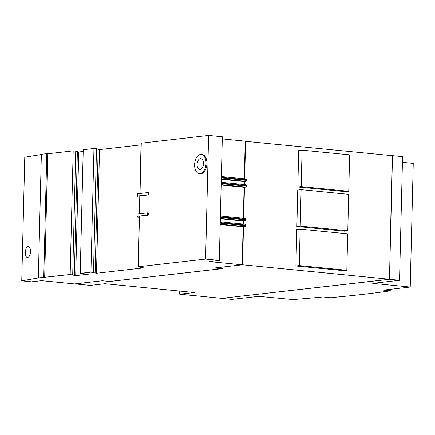 <?xml version="1.0" encoding="UTF-8"?>
<svg xmlns="http://www.w3.org/2000/svg" width="435" height="435" viewBox="0 0 435 435"><rect width="100%" height="100%" fill="white"/><g stroke="black" fill="none" stroke-linecap="round" stroke-linejoin="round"><path stroke-width="0.65" d="M201.264 154.468L202.177 154.561A9.646 5.655 95.6 0 1 206.908 164.109A9.646 5.655 95.6 0 1 200.997 173.744A9.646 5.655 95.6 0 1 200.29 173.75L199.371 173.663A9.646 5.655 -84.4 0 0 200.084 173.657A9.646 5.655 -84.4 0 0 205.994 164.017A9.646 5.655 -84.4 0 0 201.264 154.468A9.646 5.655 -84.4 0 0 200.551 154.474A9.646 5.655 -84.4 0 0 194.646 164.115A9.646 5.655 -84.4 0 0 199.371 173.663M27.786 257.417L27.459 257.428C24.3 257.395 24.882 246.814 28.052 246.58L28.378 246.569C29.781 246.955 30.51 248.619 30.553 251.571C30.314 254.883 29.39 256.829 27.786 257.417M200.187 169.481A5.448 3.192 95.6 0 1 199.785 169.487A5.448 3.192 95.6 0 1 197.115 164.093A5.448 3.192 95.6 0 1 200.453 158.65A5.448 3.192 95.6 0 1 200.85 158.644A5.448 3.192 95.6 0 1 203.52 164.038A5.448 3.192 95.6 0 1 200.187 169.481M179.758 291.091L179.682 294.218L221.855 298.372L389.477 279.259L392.239 155.676M221.855 298.372L389.477 279.313L392.5 155.703L245.215 141.283M402.424 162.32L413.25 163.386L410.227 287.056L383.409 290.112L390.054 290.923A567.267 57.431 1.4 0 1 337.446 297.051L331.057 297.779L323.064 296.991A680.721 68.92 1.4 0 1 293.081 299.595L258.738 296.36L231.915 299.416L221.855 298.426M410.227 287.056L372.719 283.364L399.537 280.303L389.477 279.313M392.5 155.648L402.56 156.638L399.537 280.303M389.477 279.259L242.561 264.795L243.491 226.749M179.682 294.218L194.434 292.537L104.965 283.729L90.214 285.414L74.94 283.908L102.426 280.776L109.745 281.472M215.075 267.911L222.394 268.651L109.745 281.494M215.075 267.933L242.561 264.795M243.556 224.079L243.633 220.991M243.698 218.326L244.459 187.257M244.524 184.587L244.6 181.498M244.666 178.834L245.585 141.239M349.648 154.844L348.756 191.291L345.401 191.672L297.834 186.99L298.725 150.543L302.075 150.162L349.648 154.844M348.756 191.291L301.189 186.604L297.834 186.99M301.189 186.604L302.075 150.162M348.68 194.336L347.788 230.784L344.438 231.164L296.871 226.483L297.757 190.035L301.112 189.655L348.68 194.336M347.788 230.784L300.221 226.097L296.871 226.483M300.221 226.097L301.112 189.655M347.717 233.829L346.825 270.276L343.471 270.657L295.903 265.975L296.795 229.528L300.145 229.147L347.717 233.829M346.825 270.276L299.258 265.595L295.903 265.975M299.258 265.595L300.145 229.147M141.157 143.18L208.621 135.405L222.345 136.759L219.322 260.429L209.262 261.576L242.197 264.817L243.127 226.793L220.197 224.531M243.127 226.793L244.867 226.591A0.908 0.533 -84.4 0 0 245.427 225.629L245.443 225.064A0.908 0.533 -84.4 0 0 244.992 224.221A0.908 0.533 -84.4 0 0 244.927 224.221L220.268 221.796L244.992 224.221M243.192 224.041L243.268 221.034L220.338 218.778M243.268 221.034L245.008 220.839A0.908 0.533 -84.4 0 0 245.568 219.871L245.585 219.311A0.908 0.533 -84.4 0 0 245.133 218.468A0.908 0.533 -84.4 0 0 245.068 218.468L220.409 216.037L245.133 218.468M243.334 218.288L244.089 187.295L221.165 185.038M244.089 187.295L245.835 187.099A0.908 0.533 -84.4 0 0 246.395 186.136L246.406 185.571A0.908 0.533 -84.4 0 0 245.96 184.728A0.908 0.533 -84.4 0 0 245.895 184.728L221.23 182.303L245.96 184.728M244.16 184.549L244.231 181.542L221.306 179.285M244.231 181.542L245.976 181.346A0.908 0.533 -84.4 0 0 246.536 180.378L246.547 179.818A0.908 0.533 -84.4 0 0 246.101 178.975A0.908 0.533 -84.4 0 0 246.031 178.975L221.371 176.545M242.197 264.817L214.439 267.982L221.758 268.7L109.647 281.483L102.328 280.765L74.57 283.93L41.64 280.689L31.581 281.837L21.75 280.869L24.773 157.198L41.352 154.523M244.301 178.796L245.22 141.147L222.29 138.89M219.322 260.429L205.597 259.075L138.232 266.758L141.087 267.601L143.833 267.868L96.494 273.267L90.942 272.152L80.214 273.376L88.446 274.186L75.712 275.638L70.16 274.518L38.334 277.954L21.75 280.869M148.732 194.896L147.998 194.826L148.052 192.569L148.786 192.64L148.732 194.896L139.787 195.946L139.352 213.813M147.998 194.826L137.531 196.016L138.112 196.93L139.76 197.022M148.052 192.569L137.585 193.76L137.531 196.016M148.232 215.205L147.503 215.135L147.557 212.878L148.286 212.949L148.232 215.205L139.292 216.255L138.058 266.807M147.503 215.135L137.036 216.331L137.618 217.239L139.265 217.337M147.557 212.878L137.09 214.074L137.036 216.331M208.621 135.405L205.597 259.075M96.494 273.267L99.517 149.596L141.038 144.86M98.158 149.461L99.517 149.596M95.14 272.935L98.158 149.265L96.505 148.732L93.487 272.402M90.942 272.152L93.965 148.482L96.505 148.732M80.214 273.376L83.237 149.705L93.965 148.482M75.712 275.638L78.73 151.967L83.194 151.456M77.37 151.831L78.73 151.967M74.352 275.306L77.376 151.636L75.723 151.103L72.699 274.768M70.16 274.518L73.183 150.853L75.723 151.103M44.68 277.427L47.703 153.756L73.183 150.853M43.766 277.334L46.784 153.664L47.703 153.756M38.334 277.954L41.358 154.284L46.784 153.664M389.727 289.389L389.695 290.732M220.208 224.161L244.867 226.591M220.235 223.15L245.427 225.629M220.246 222.584L245.443 225.064M220.349 218.408L245.008 220.839M220.371 217.391L245.568 219.871M220.387 216.826L245.585 219.311M221.176 184.668L245.835 187.099M221.197 183.652L246.395 186.136M221.214 183.091L246.406 185.571M221.312 178.916L245.976 181.346M221.339 177.899L246.536 180.378M221.355 177.333L246.547 179.818M140.021 193.483L141.255 143.088M139.526 213.797L139.961 195.897M138.232 266.758L139.466 216.206M390.249 290.857L390.287 289.329M246.101 178.975L221.371 176.539M141.081 143.137L139.847 193.504"/></g></svg>
